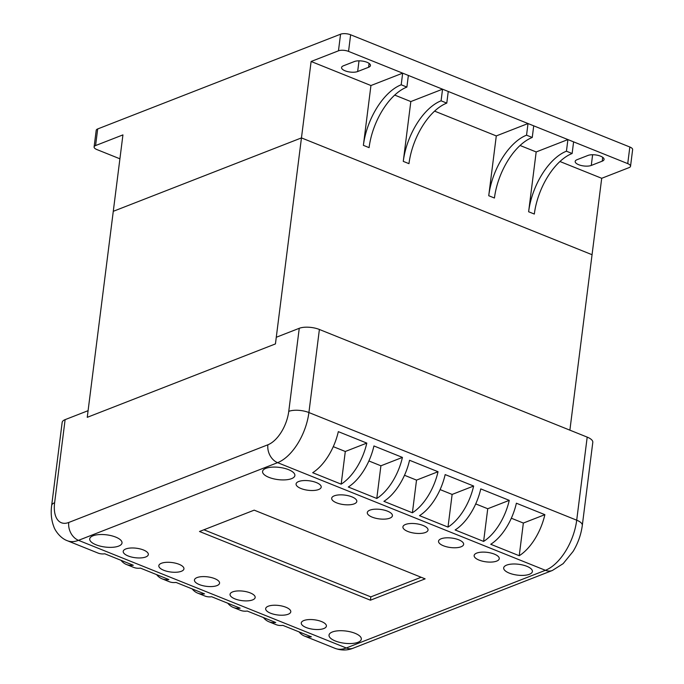 <?xml version="1.0" encoding="UTF-8"?>
<svg xmlns="http://www.w3.org/2000/svg" width="684" height="684" viewBox="0 0 684 684"><rect width="100%" height="100%" fill="white"/><g stroke="black" fill="none" stroke-linecap="round" stroke-linejoin="round"><path stroke-width="1.03" d="M559.948 161.51L601.706 178.293L629.058 167.623A7.233 2.727 -172.8 0 0 630.537 166.238A7.233 2.727 -172.8 0 0 627.732 163.621L348.541 51.394A7.233 2.727 -172.8 0 0 338.469 50.813L311.117 61.483L370.942 85.534L402.671 73.154L408.365 75.445L406.894 87.073A52.446 27.711 -68.1 0 0 369.086 147.633L363.384 145.341A52.446 27.711 111.9 0 1 401.2 84.782L406.894 87.073M394.711 95.085L410.827 101.565L442.557 89.185L448.251 91.476L446.78 103.104A52.446 27.711 -68.1 0 0 408.972 163.664L403.269 161.373A52.446 27.711 111.9 0 1 441.086 100.813L446.78 103.104M434.596 111.124L496.293 135.919L528.022 123.539L533.717 125.83L532.255 137.467A52.446 27.711 -68.1 0 0 494.438 198.018L488.735 195.727A52.446 27.711 111.9 0 1 526.552 135.175L532.255 137.467M520.062 145.478L536.179 151.951L567.908 139.579L573.602 141.87L572.132 153.498A52.446 27.711 -68.1 0 0 534.324 214.049L528.621 211.758A52.446 27.711 111.9 0 1 566.438 151.207L572.132 153.498M311.117 61.483L301.456 137.903L113.279 211.313L87.253 417.326L88.091 410.682L65.117 419.643A14.467 5.463 -172.8 0 0 62.159 422.413L51.668 505.476C50.633 513.197 51.368 520.302 53.874 526.791C54.865 530.109 60.081 538.154 67.34 540.728A43.4 22.931 -68.1 0 0 78.489 540.334L277.61 462.658A43.4 22.931 -68.1 0 0 308.903 412.537L319.394 329.474A14.467 5.463 -172.8 0 0 299.25 328.303L276.276 337.272L275.438 343.915L87.253 417.326L275.438 343.915L301.456 137.903L113.279 211.313L122.932 134.893L95.58 145.564A7.233 2.727 -172.8 0 0 94.101 146.949A7.233 2.727 -172.8 0 0 96.906 149.565L119.914 158.808M601.706 178.293L592.053 254.713L301.456 137.903L592.053 254.713L569.883 430.159M343.419 65.801L354.363 61.534A9.046 3.411 7.2 0 1 364.572 61.509A9.046 3.411 7.2 0 1 370.454 65.536A9.046 3.411 7.2 0 1 368.608 67.263L357.664 71.529A9.046 3.411 7.2 0 1 347.455 71.564A9.046 3.411 7.2 0 1 341.572 67.536A9.046 3.411 7.2 0 1 343.419 65.801M577.031 159.705L587.975 155.439A9.046 3.411 7.2 0 1 598.184 155.413A9.046 3.411 7.2 0 1 604.066 159.44A9.046 3.411 7.2 0 1 602.219 161.167L591.275 165.434A9.046 3.411 7.2 0 1 581.067 165.468A9.046 3.411 7.2 0 1 575.184 161.441A9.046 3.411 7.2 0 1 577.031 159.705M630.537 166.238L632.632 149.625A7.233 2.727 -172.8 0 0 629.836 147.009L350.636 34.781A7.233 2.727 -172.8 0 0 340.564 34.2L97.684 128.951A7.233 2.727 -172.8 0 0 96.205 130.336L94.101 146.949M401.2 84.782L402.671 73.154M363.384 145.341L370.942 85.534M566.438 151.207L567.908 139.579M528.621 211.758L536.179 151.951M441.086 100.813L442.557 89.185M403.269 161.373L410.827 101.565M526.552 135.175L528.022 123.539M488.735 195.727L496.293 135.919M587.197 437.119L576.706 520.191A14.467 5.463 -172.8 0 1 582.306 525.415L592.797 442.351A14.467 5.463 -172.8 0 0 587.197 437.119L319.394 329.474M370.429 600.201L199.497 531.494L254.2 510.153L425.132 578.861L370.429 600.201L370.848 596.875L203.9 529.775M421.147 577.262L370.848 596.875M288.571 469.66A16.279 6.147 7.2 0 1 294.872 475.542A16.279 6.147 7.2 0 1 277.952 479.595A16.279 6.147 7.2 0 1 262.579 471.464A16.279 6.147 7.2 0 1 271.924 467.155A16.279 6.147 7.2 0 1 288.571 469.66M458.742 539.804A12.663 4.779 7.2 0 1 463.641 544.37A12.663 4.779 7.2 0 1 450.482 547.525A12.663 4.779 7.2 0 1 438.529 541.198A12.663 4.779 7.2 0 1 445.797 537.855A12.663 4.779 7.2 0 1 458.742 539.804M321.489 621.551A12.663 4.779 7.2 0 1 326.396 626.125A12.663 4.779 7.2 0 1 313.238 629.28A12.663 4.779 7.2 0 1 301.276 622.953A12.663 4.779 7.2 0 1 308.544 619.601A12.663 4.779 7.2 0 1 321.489 621.551M179.046 564.291A12.663 4.779 7.2 0 1 183.945 568.866A12.663 4.779 7.2 0 1 170.786 572.021A12.663 4.779 7.2 0 1 158.825 565.694A12.663 4.779 7.2 0 1 166.101 562.342A12.663 4.779 7.2 0 1 179.046 564.291M214.656 578.604A12.663 4.779 7.2 0 1 219.555 583.178A12.663 4.779 7.2 0 1 206.397 586.333A12.663 4.779 7.2 0 1 194.444 580.006A12.663 4.779 7.2 0 1 201.712 576.655A12.663 4.779 7.2 0 1 214.656 578.604M355.022 633.29A16.279 6.147 7.2 0 1 361.314 639.172A16.279 6.147 7.2 0 1 344.403 643.234A16.279 6.147 7.2 0 1 329.021 635.094A16.279 6.147 7.2 0 1 338.375 630.785A16.279 6.147 7.2 0 1 355.022 633.29M423.131 525.483A12.663 4.779 7.2 0 1 428.03 530.057A12.663 4.779 7.2 0 1 414.872 533.212A12.663 4.779 7.2 0 1 402.919 526.885A12.663 4.779 7.2 0 1 410.186 523.534A12.663 4.779 7.2 0 1 423.131 525.483M143.435 549.979A12.663 4.779 7.2 0 1 148.334 554.553A12.663 4.779 7.2 0 1 135.175 557.708A12.663 4.779 7.2 0 1 123.214 551.381A12.663 4.779 7.2 0 1 130.49 548.029A12.663 4.779 7.2 0 1 143.435 549.979M351.909 496.858A12.663 4.779 7.2 0 1 356.809 501.432A12.663 4.779 7.2 0 1 343.65 504.587A12.663 4.779 7.2 0 1 331.689 498.26A12.663 4.779 7.2 0 1 338.965 494.908A12.663 4.779 7.2 0 1 351.909 496.858M494.352 554.117A12.663 4.779 7.2 0 1 499.252 558.691A12.663 4.779 7.2 0 1 486.102 561.846A12.663 4.779 7.2 0 1 474.14 555.519A12.663 4.779 7.2 0 1 481.408 552.168A12.663 4.779 7.2 0 1 494.352 554.117M285.878 607.238A12.663 4.779 7.2 0 1 290.777 611.812A12.663 4.779 7.2 0 1 277.627 614.967A12.663 4.779 7.2 0 1 265.666 608.632A12.663 4.779 7.2 0 1 272.933 605.289A12.663 4.779 7.2 0 1 285.878 607.238M115.707 537.094A16.279 6.147 7.2 0 1 122.008 542.976A16.279 6.147 7.2 0 1 105.088 547.038A16.279 6.147 7.2 0 1 89.715 538.898A16.279 6.147 7.2 0 1 99.06 534.589A16.279 6.147 7.2 0 1 115.707 537.094M250.267 592.917A12.663 4.779 7.2 0 1 255.166 597.491A12.663 4.779 7.2 0 1 242.008 600.646A12.663 4.779 7.2 0 1 230.055 594.319A12.663 4.779 7.2 0 1 237.322 590.967A12.663 4.779 7.2 0 1 250.267 592.917M526.791 566.284A14.467 5.463 7.2 0 1 532.391 571.516A14.467 5.463 7.2 0 1 517.352 575.116A14.467 5.463 7.2 0 1 503.68 567.882A14.467 5.463 7.2 0 1 511.991 564.061A14.467 5.463 7.2 0 1 526.791 566.284M387.52 511.17A12.663 4.779 7.2 0 1 392.419 515.745A12.663 4.779 7.2 0 1 379.261 518.899A12.663 4.779 7.2 0 1 367.299 512.572A12.663 4.779 7.2 0 1 374.576 509.221A12.663 4.779 7.2 0 1 387.52 511.17M316.299 482.545A12.663 4.779 7.2 0 1 321.198 487.119A12.663 4.779 7.2 0 1 308.039 490.266A12.663 4.779 7.2 0 1 296.078 483.939A12.663 4.779 7.2 0 1 303.354 480.596A12.663 4.779 7.2 0 1 316.299 482.545M438.034 471.721A43.4 22.931 111.9 0 1 412.392 512.786L383.904 501.329A43.4 22.931 -68.1 0 0 409.545 460.272L438.034 471.721L416.522 480.117L412.392 512.786M544.874 514.667A43.4 22.931 111.9 0 1 519.233 555.724L490.736 544.276A43.4 22.931 -68.1 0 0 516.377 503.21L544.874 514.667L523.354 523.055L519.233 555.724M402.423 457.408A43.4 22.931 111.9 0 1 376.781 498.465L348.293 487.017A43.4 22.931 -68.1 0 0 373.934 445.951L402.423 457.408L380.911 465.795L376.781 498.465M473.644 486.033A43.4 22.931 111.9 0 1 448.003 527.099L419.514 515.65A43.4 22.931 -68.1 0 0 445.156 474.585L473.644 486.033L452.133 494.429L448.003 527.099M509.255 500.355A43.4 22.931 111.9 0 1 483.614 541.412L455.125 529.963A43.4 22.931 -68.1 0 0 480.766 488.898L509.255 500.355L487.743 508.742L483.614 541.412M366.812 443.095A43.4 22.931 111.9 0 1 341.171 484.152L312.682 472.704A43.4 22.931 -68.1 0 0 338.323 431.638L366.812 443.095L345.3 451.483L341.171 484.152M404.5 475.277L416.522 480.117M511.333 518.224L523.354 523.055M368.89 460.965L380.911 465.795M440.111 489.599L452.133 494.429M475.722 503.911L487.743 508.742M333.27 446.652L345.3 451.483M67.34 540.728L97.966 553.04A43.4 22.931 -68.1 0 0 104.806 553.792L133.294 565.249A43.4 22.931 111.9 0 1 126.454 564.497L133.577 567.352A43.4 22.931 -68.1 0 0 140.417 568.113L168.905 579.562A43.4 22.931 111.9 0 1 162.065 578.809L169.187 581.674A43.4 22.931 -68.1 0 0 176.027 582.426L204.525 593.874A43.4 22.931 111.9 0 1 197.676 593.122A43.4 22.931 111.9 0 1 192.213 588.933M197.676 593.122L204.798 595.986A43.4 22.931 -68.1 0 0 211.647 596.739L240.135 608.187A43.4 22.931 111.9 0 1 233.287 607.435L240.409 610.299A43.4 22.931 -68.1 0 0 247.257 611.051L275.746 622.508A43.4 22.931 111.9 0 1 268.897 621.756L276.02 624.612A43.4 22.931 -68.1 0 0 282.868 625.373L311.357 636.821A43.4 22.931 111.9 0 1 304.508 636.069A43.4 22.931 111.9 0 1 299.053 631.871M162.065 578.809A43.4 22.931 111.9 0 1 156.602 574.611M233.287 607.435A43.4 22.931 111.9 0 1 227.823 603.245M268.897 621.756A43.4 22.931 111.9 0 1 263.443 617.558M126.454 564.497A43.4 22.931 111.9 0 1 120.991 560.299M359.014 60.825L357.664 71.529M369.095 63.398L368.608 67.263M592.626 154.729L591.275 165.434M602.707 157.303L602.219 161.167M97.684 128.951L95.58 145.564M340.564 34.2L338.469 50.813M350.636 34.781L348.541 51.394M629.836 147.009L627.732 163.621M353.226 648.167A14.467 11.004 -111.3 0 1 346.284 647.979A43.4 22.931 111.9 0 1 335.134 648.381C343.838 651.484 350.336 649.364 353.226 648.167L552.347 570.49A14.467 11.004 -111.3 0 1 545.404 570.302L346.284 647.979L78.489 540.334A14.467 11.004 68.7 0 1 68.768 522.465A28.933 15.287 111.9 0 1 54.626 502.714A14.467 5.463 -172.8 0 0 51.668 505.476M299.25 328.303L288.759 411.375A14.467 5.463 7.2 0 1 308.903 412.537L576.706 520.191A43.4 22.931 111.9 0 1 545.404 570.302L277.61 462.658A14.467 11.004 68.7 0 1 267.889 444.788L68.768 522.465M288.759 411.375A28.933 15.287 111.9 0 1 267.889 444.788M54.626 502.714L65.117 419.643M582.306 525.415C581.075 534.58 578.023 543.233 573.141 551.372L563.137 563.659L552.347 570.49M304.508 636.069L335.134 648.381"/></g></svg>
